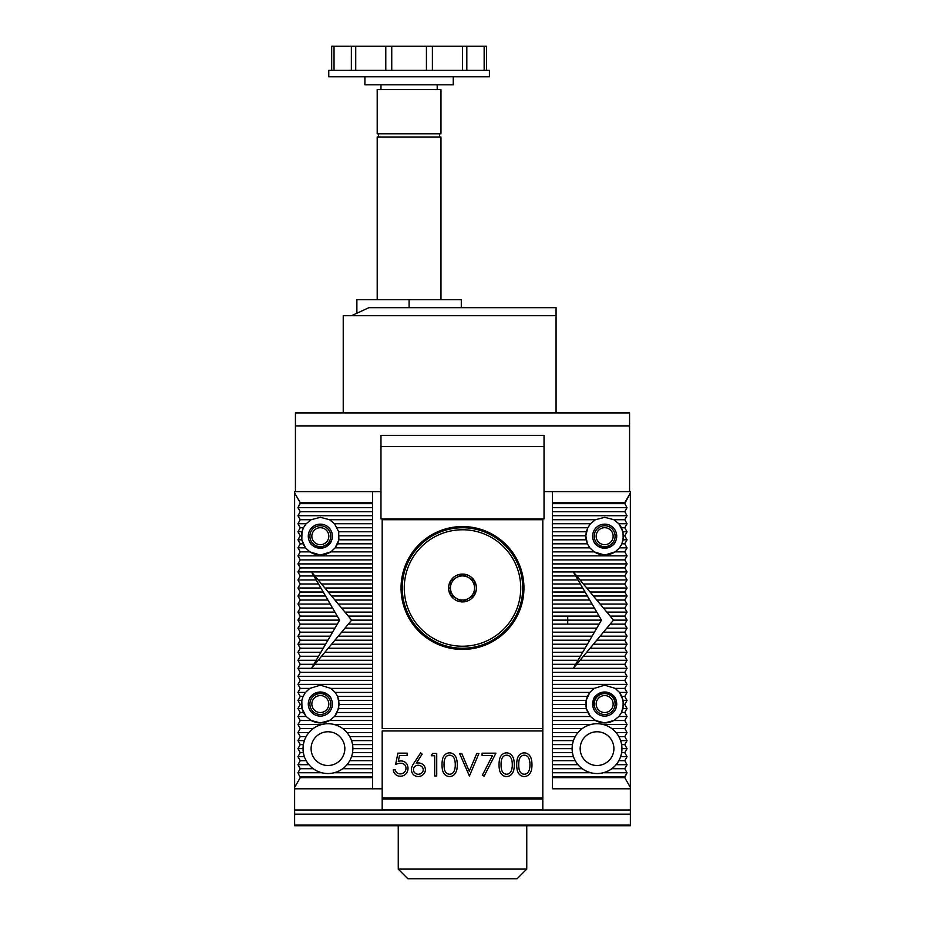 <?xml version="1.0" encoding="UTF-8"?>
<svg xmlns="http://www.w3.org/2000/svg" width="925" height="925" viewBox="0 0 925 925"><rect width="100%" height="100%" fill="white"/><g stroke="black" fill="none" stroke-linecap="round" stroke-linejoin="round"><path stroke-width="1.39" d="M320.339 692.004L323.449 692.42C327.704 694.062 330.294 696.224 331.219 698.895C330.086 695.311 326.467 693.01 320.339 692.004L323.449 692.42C327.704 694.062 330.294 696.224 331.219 698.895C330.086 695.311 326.467 693.01 320.339 692.004A12.048 12.048 0 0 1 332.387 704.052A12.048 12.048 0 0 1 320.339 716.1A12.048 12.048 0 0 1 308.291 704.052A12.048 12.048 0 0 1 320.339 692.004L317.229 692.42C312.974 694.062 310.384 696.224 309.447 698.895C310.58 695.311 314.211 693.01 320.339 692.004A12.048 12.048 0 0 1 330.768 710.076A12.048 12.048 0 0 1 309.898 710.076A12.048 12.048 0 0 1 320.339 692.004L317.229 692.42C312.974 694.062 310.384 696.224 309.447 698.895M320.339 685.182L330.873 688.397L335.185 692.409L337.602 696.433L338.862 700.445L338.689 708.481L334.526 716.505L329.566 720.517L320.339 722.934L311.112 720.517L306.152 716.505L301.989 708.481L301.816 700.445L303.076 696.433L305.481 692.409L309.806 688.397L320.339 685.182L330.873 688.397L335.185 692.409L337.602 696.433L339.209 704.457L337.22 712.493L334.526 716.505L329.566 720.517C323.415 723.708 317.263 723.708 311.112 720.517L300.255 720.517L297.942 716.505L300.255 712.493L297.942 708.481L300.255 704.457L297.942 700.445L300.255 696.433L297.942 692.409L300.255 688.397L297.942 684.384L300.255 680.361L297.942 676.348L300.255 672.336L297.942 668.312L300.255 664.3L297.942 660.288L300.255 656.264L297.942 652.252L300.255 648.24L297.942 644.216L300.255 640.204L297.942 636.192L300.255 632.168L297.942 628.156L300.255 624.144L297.942 620.12L300.255 616.108L297.942 612.096L300.255 608.072L297.942 604.06L300.255 600.048L297.942 596.024L300.255 592.012L297.942 587.999L300.255 583.987L297.942 579.963L300.255 575.951L297.942 571.939L300.255 567.915L297.942 563.903L300.255 559.891L297.942 555.867L300.255 551.855L297.942 547.843L300.255 543.819L297.942 539.807L300.255 535.795L297.942 531.771L300.255 527.759L297.942 523.747L300.255 519.723L297.942 515.711L300.255 511.698L297.942 507.675L300.255 502.749L300.255 503.663L372.544 503.663L300.255 503.663L297.942 507.675L372.544 507.675L372.544 502.749L300.255 502.749L294.636 493.002L294.636 825.736L630.364 825.736L294.636 825.736L294.636 825.1L630.364 825.1L630.364 825.736L630.364 825.1L294.636 825.1L294.636 814.15L630.364 814.15L630.364 825.1L630.364 814.15L294.636 814.15L294.636 809.976L630.364 809.976L630.364 814.15L630.364 809.976L294.636 809.976L294.636 788.794L372.544 788.794L294.636 788.794L294.636 787.406L300.255 777.659L294.636 787.406L294.636 493.002L300.255 502.749L372.544 502.749L372.544 507.675L297.942 507.675L300.255 511.698L372.544 511.698L372.544 507.675L372.544 511.698L300.255 511.698L297.942 515.711L372.544 515.711L372.544 511.698L372.544 515.711L297.942 515.711L300.255 519.723L311.112 519.723L320.339 517.318L329.566 519.723L334.526 523.747L338.689 531.771L338.862 539.807L337.602 543.819L335.185 547.843L330.873 551.855L320.339 555.069L309.806 551.855L305.481 547.843L301.816 539.807L301.989 531.771L303.446 527.759L306.152 523.747L311.112 519.723L300.255 519.723L297.942 523.747L306.152 523.747L311.112 519.723L320.339 517.318L329.566 519.723L334.526 523.747L338.689 531.771L338.862 539.807L335.185 547.843L330.873 551.855C323.842 556.098 316.824 556.098 309.806 551.855L300.255 551.855L297.942 547.843L300.255 543.819L297.942 539.807L300.255 535.795L297.942 531.771L300.255 527.759L297.942 523.747L306.152 523.747L303.446 527.759L300.255 527.759L303.446 527.759L301.989 531.771L297.942 531.771L301.989 531.771L301.469 535.795L300.255 535.795L301.469 535.795L301.816 539.807L297.942 539.807L301.816 539.807L303.076 543.819L300.255 543.819L303.076 543.819L305.481 547.843L297.942 547.843L305.481 547.843L309.806 551.855L300.255 551.855L297.942 555.867L372.544 555.867L372.544 551.855L330.873 551.855L372.544 551.855L372.544 547.843L335.185 547.843L372.544 547.843L372.544 543.819L337.602 543.819L372.544 543.819L372.544 539.807L338.862 539.807L372.544 539.807L372.544 535.795L339.209 535.795L372.544 535.795L372.544 531.771L338.689 531.771L372.544 531.771L372.544 527.759L337.22 527.759L372.544 527.759L372.544 523.747L334.526 523.747L372.544 523.747L372.544 519.723L329.566 519.723L372.544 519.723L372.544 515.711L372.544 555.867L297.942 555.867L300.255 559.891L372.544 559.891L372.544 555.867L372.544 559.891L300.255 559.891L297.942 563.903L372.544 563.903L372.544 559.891L372.544 563.903L297.942 563.903L300.255 567.915L372.544 567.915L372.544 563.903L372.544 567.915L300.255 567.915L297.942 571.939L311.505 571.939L339.614 620.12L337.267 624.144L300.255 624.144L297.942 620.12L300.255 616.108L297.942 612.096L300.255 608.072L297.942 604.06L300.255 600.048L297.942 596.024L300.255 592.012L297.942 587.999L300.255 583.987L297.942 579.963L300.255 575.951L297.942 571.939L311.505 571.939L313.841 575.951L300.255 575.951L313.841 575.951L316.188 579.963L297.942 579.963L316.188 579.963L318.524 583.987L300.255 583.987L318.524 583.987L320.871 587.999L297.942 587.999L320.871 587.999L323.218 592.012L300.255 592.012L323.218 592.012L325.554 596.024L297.942 596.024L325.554 596.024L339.614 620.12L297.942 620.12L339.614 620.12L334.931 628.156L297.942 628.156L300.255 624.144L337.267 624.144L332.584 632.168L300.255 632.168L297.942 628.156L334.931 628.156L330.248 636.192L297.942 636.192L300.255 632.168L332.584 632.168L327.901 640.204L300.255 640.204L297.942 636.192L330.248 636.192L325.554 644.216L297.942 644.216L300.255 640.204L327.901 640.204L323.218 648.24L300.255 648.24L297.942 644.216L325.554 644.216L320.871 652.252L297.942 652.252L300.255 648.24L323.218 648.24L318.524 656.264L300.255 656.264L297.942 652.252L320.871 652.252L316.188 660.288L297.942 660.288L300.255 656.264L318.524 656.264L313.841 664.3L300.255 664.3L297.942 660.288L316.188 660.288L311.505 668.312L297.942 668.312L300.255 664.3L313.841 664.3L311.505 668.312L351.662 620.12L311.505 571.939L372.544 571.939L311.505 571.939L314.847 575.951L372.544 575.951L372.544 567.915L372.544 575.951L314.847 575.951L318.2 579.963L372.544 579.963L372.544 575.951L372.544 579.963L318.2 579.963L321.542 583.987L372.544 583.987L372.544 579.963L372.544 583.987L321.542 583.987L324.883 587.999L372.544 587.999L372.544 583.987L372.544 587.999L324.883 587.999L328.236 592.012L372.544 592.012L372.544 587.999L372.544 592.012L328.236 592.012L331.578 596.024L372.544 596.024L372.544 592.012L372.544 596.024L331.578 596.024L334.931 600.048L372.544 600.048L372.544 596.024L372.544 600.048L334.931 600.048L338.272 604.06L372.544 604.06L372.544 600.048L372.544 604.06L338.272 604.06L341.626 608.072L372.544 608.072L372.544 604.06L372.544 608.072L341.626 608.072L344.967 612.096L372.544 612.096L372.544 608.072L372.544 612.096L344.967 612.096L348.309 616.108L372.544 616.108L372.544 612.096L372.544 616.108L348.309 616.108L351.662 620.12L372.544 620.12L372.544 616.108L372.544 620.12L351.662 620.12L348.309 624.144L372.544 624.144L372.544 620.12L372.544 624.144L348.309 624.144L344.967 628.156L372.544 628.156L372.544 624.144L372.544 628.156L344.967 628.156L341.626 632.168L372.544 632.168L372.544 628.156L372.544 632.168L341.626 632.168L338.272 636.192L372.544 636.192L372.544 632.168L372.544 636.192L338.272 636.192L334.931 640.204L372.544 640.204L372.544 636.192L372.544 640.204L334.931 640.204L331.578 644.216L372.544 644.216L372.544 640.204L372.544 644.216L331.578 644.216L328.236 648.24L372.544 648.24L372.544 644.216L372.544 648.24L328.236 648.24L324.883 652.252L372.544 652.252L372.544 648.24L372.544 652.252L324.883 652.252L321.542 656.264L372.544 656.264L372.544 652.252L372.544 656.264L321.542 656.264L318.2 660.288L372.544 660.288L372.544 656.264L372.544 660.288L318.2 660.288L314.847 664.3L372.544 664.3L372.544 660.288L372.544 664.3L314.847 664.3L311.505 668.312L297.942 668.312L300.255 672.336L297.942 676.348L300.255 680.361L297.942 684.384L300.255 688.397L309.806 688.397L300.255 688.397L297.942 692.409L305.481 692.409L309.806 688.397L320.339 685.182M344.828 748.637A16.87 16.87 0 0 0 327.97 731.768A16.87 16.87 0 0 0 311.101 748.637A16.87 16.87 0 0 0 327.97 765.495A16.87 16.87 0 0 0 344.828 748.637A16.87 16.87 0 0 0 327.97 731.768A16.87 16.87 0 0 0 311.101 748.637A16.87 16.87 0 0 0 327.97 765.495A16.87 16.87 0 0 0 344.828 748.637M613.899 748.637A16.87 16.87 0 0 0 597.03 731.768A16.87 16.87 0 0 0 580.172 748.637A16.87 16.87 0 0 0 597.03 765.495A16.87 16.87 0 0 0 613.899 748.637A16.87 16.87 0 0 0 597.03 731.768A16.87 16.87 0 0 0 580.172 748.637A16.87 16.87 0 0 0 597.03 765.495A16.87 16.87 0 0 0 613.899 748.637M401.057 587.999A61.443 61.443 0 0 1 462.5 526.556A61.443 61.443 0 0 1 523.943 587.999A61.443 61.443 0 0 1 462.5 649.442A61.443 61.443 0 0 1 401.057 587.999A61.443 61.443 0 0 1 493.222 534.789A61.443 61.443 0 0 1 493.222 641.21A61.443 61.443 0 0 1 401.057 587.999M382.187 799.05L382.187 809.803L542.813 809.803L542.813 799.05L382.187 799.05L382.187 809.803L542.813 809.803L542.813 799.05L382.187 799.05L382.187 798.24L382.187 799.05M542.813 798.24L542.813 799.05L542.813 798.24L382.187 798.032L542.813 798.24M552.456 788.794L630.364 788.794L630.364 809.976L630.364 788.794L552.456 788.794L552.456 777.659L552.456 788.794M624.745 503.663L627.058 507.675L552.456 507.675L552.456 503.663L624.745 503.663L627.058 507.675L624.745 511.698L552.456 511.698L552.456 503.663L624.745 503.663L624.745 502.749L552.456 502.749L552.456 503.663L552.456 491.614L552.456 502.749L624.745 502.749L630.364 493.002L630.364 788.794L630.364 787.406L624.745 777.659L552.456 777.659L624.745 777.659L624.745 776.746L552.456 776.746L552.456 507.675L627.058 507.675L624.745 511.698L627.058 515.711L552.456 515.711L552.456 511.698L624.745 511.698L627.058 515.711L624.745 519.723L613.888 519.723L618.848 523.747L621.554 527.759L623.531 535.795L621.924 543.819L619.519 547.843L615.194 551.855C608.176 556.098 601.157 556.098 594.128 551.855L552.456 551.855L552.456 515.711L627.058 515.711L624.745 519.723L627.058 523.747L618.848 523.747L623.011 531.771L623.184 539.807L621.924 543.819L619.519 547.843L615.194 551.855L604.661 555.069L594.128 551.855L589.815 547.843L552.456 547.843L589.815 547.843L587.398 543.819L552.456 543.819L587.398 543.819L586.138 539.807L552.456 539.807L586.138 539.807L585.791 535.795L552.456 535.795L585.791 535.795L586.311 531.771L552.456 531.771L586.311 531.771L587.78 527.759L552.456 527.759L587.78 527.759L590.474 523.747L552.456 523.747L590.474 523.747L595.434 519.723L552.456 519.723L595.434 519.723L604.661 517.318L613.888 519.723L618.848 523.747L627.058 523.747L624.745 527.759L627.058 531.771L623.011 531.771L627.058 531.771L624.745 535.795L627.058 539.807L623.184 539.807L627.058 539.807L624.745 543.819L627.058 547.843L619.519 547.843L627.058 547.843L624.745 551.855L627.058 555.867L552.456 555.867L552.456 551.855L594.128 551.855L589.815 547.843L587.398 543.819L585.791 535.795L587.78 527.759L590.474 523.747L595.434 519.723L604.661 517.318L613.888 519.723L624.745 519.723L627.058 523.747L624.745 527.759L621.554 527.759L624.745 527.759L627.058 531.771L624.745 535.795L623.531 535.795L624.745 535.795L627.058 539.807L624.745 543.819L621.924 543.819L624.745 543.819L627.058 547.843L624.745 551.855L615.194 551.855L624.745 551.855L627.058 555.867L624.745 559.891L552.456 559.891L552.456 555.867L627.058 555.867L624.745 559.891L627.058 563.903L552.456 563.903L552.456 559.891L624.745 559.891L627.058 563.903L624.745 567.915L552.456 567.915L552.456 563.903L627.058 563.903L624.745 567.915L627.058 571.939L552.456 571.939L552.456 567.915L624.745 567.915L627.058 571.939L624.745 575.951L576.691 575.951L573.338 571.939L575.685 575.951L552.456 575.951L552.456 571.939L573.338 571.939L578.021 579.963L552.456 579.963L552.456 575.951L575.685 575.951L580.368 583.987L552.456 583.987L552.456 579.963L578.021 579.963L582.715 587.999L552.456 587.999L552.456 583.987L580.368 583.987L585.051 592.012L552.456 592.012L552.456 587.999L582.715 587.999L587.398 596.024L552.456 596.024L552.456 592.012L585.051 592.012L601.447 620.12L552.456 620.12L552.456 596.024L587.398 596.024L589.734 600.048L552.456 600.048L589.734 600.048L592.081 604.06L552.456 604.06L592.081 604.06L594.428 608.072L552.456 608.072L594.428 608.072L596.764 612.096L552.456 612.096L596.764 612.096L599.111 616.108L552.456 616.108L599.111 616.108L601.447 620.12L599.111 624.144L552.456 624.144L552.456 620.12L601.447 620.12L596.764 628.156L552.456 628.156L552.456 624.144L599.111 624.144L594.428 632.168L552.456 632.168L552.456 628.156L596.764 628.156L592.081 636.192L552.456 636.192L552.456 632.168L594.428 632.168L589.734 640.204L552.456 640.204L552.456 636.192L592.081 636.192L587.398 644.216L552.456 644.216L552.456 640.204L589.734 640.204L585.051 648.24L552.456 648.24L552.456 644.216L587.398 644.216L582.715 652.252L552.456 652.252L552.456 648.24L585.051 648.24L580.368 656.264L552.456 656.264L552.456 652.252L582.715 652.252L578.021 660.288L552.456 660.288L552.456 656.264L580.368 656.264L575.685 664.3L552.456 664.3L552.456 660.288L578.021 660.288L573.338 668.312L613.495 620.12L573.338 571.939L627.058 571.939L624.745 575.951L627.058 579.963L580.033 579.963L576.691 575.951L624.745 575.951L627.058 579.963L624.745 583.987L583.374 583.987L580.033 579.963L627.058 579.963L624.745 583.987L627.058 587.999L586.727 587.999L583.374 583.987L624.745 583.987L627.058 587.999L624.745 592.012L590.069 592.012L586.727 587.999L627.058 587.999L624.745 592.012L627.058 596.024L593.422 596.024L590.069 592.012L624.745 592.012L627.058 596.024L624.745 600.048L596.764 600.048L593.422 596.024L627.058 596.024L624.745 600.048L627.058 604.06L600.117 604.06L596.764 600.048L624.745 600.048L627.058 604.06L624.745 608.072L603.458 608.072L600.117 604.06L627.058 604.06L624.745 608.072L627.058 612.096L606.8 612.096L603.458 608.072L624.745 608.072L627.058 612.096L624.745 616.108L610.153 616.108L606.8 612.096L627.058 612.096L624.745 616.108L627.058 620.12L624.745 624.144L610.153 624.144L613.495 620.12L610.153 616.108L624.745 616.108L627.058 620.12L613.495 620.12L627.058 620.12L624.745 624.144L627.058 628.156L606.8 628.156L610.153 624.144L624.745 624.144L627.058 628.156L624.745 632.168L603.458 632.168L606.8 628.156L627.058 628.156L624.745 632.168L627.058 636.192L600.117 636.192L603.458 632.168L624.745 632.168L627.058 636.192L624.745 640.204L596.764 640.204L600.117 636.192L627.058 636.192L624.745 640.204L627.058 644.216L593.422 644.216L596.764 640.204L624.745 640.204L627.058 644.216L624.745 648.24L590.069 648.24L593.422 644.216L627.058 644.216L624.745 648.24L627.058 652.252L586.727 652.252L590.069 648.24L624.745 648.24L627.058 652.252L624.745 656.264L583.374 656.264L586.727 652.252L627.058 652.252L624.745 656.264L627.058 660.288L580.033 660.288L583.374 656.264L624.745 656.264L627.058 660.288L624.745 664.3L576.691 664.3L580.033 660.288L627.058 660.288L624.745 664.3L627.058 668.312L552.456 668.312L552.456 664.3L575.685 664.3L573.338 668.312L552.456 668.312L552.456 672.336L624.745 672.336L627.058 676.348L552.456 676.348L552.456 672.336L624.745 672.336L627.058 676.348L624.745 680.361L552.456 680.361L552.456 676.348L627.058 676.348L624.745 680.361L627.058 684.384L552.456 684.384L552.456 680.361L624.745 680.361L627.058 684.384L624.745 688.397L615.194 688.397L619.519 692.409L621.924 696.433L623.531 704.457L621.554 712.493L618.848 716.505L613.888 720.517C607.737 723.708 601.585 723.708 595.434 720.517L552.456 720.517L552.456 684.384L627.058 684.384L624.745 688.397L627.058 692.409L619.519 692.409L623.184 700.445L623.011 708.481L621.554 712.493L618.848 716.505L613.888 720.517L604.661 722.934L595.434 720.517L590.474 716.505L552.456 716.505L590.474 716.505L587.78 712.493L552.456 712.493L587.78 712.493L586.311 708.481L552.456 708.481L586.311 708.481L585.791 704.457L552.456 704.457L585.791 704.457L586.138 700.445L552.456 700.445L586.138 700.445L587.398 696.433L552.456 696.433L587.398 696.433L589.815 692.409L552.456 692.409L589.815 692.409L594.128 688.397L552.456 688.397L594.128 688.397L604.661 685.182L615.194 688.397L619.519 692.409L627.058 692.409L624.745 696.433L627.058 700.445L623.184 700.445L627.058 700.445L624.745 704.457L627.058 708.481L623.011 708.481L627.058 708.481L624.745 712.493L627.058 716.505L618.848 716.505L627.058 716.505L624.745 720.517L627.058 724.541L603.308 724.541L627.058 724.541L624.745 728.553L611.76 728.553A24.894 24.894 0 0 0 582.311 728.553L552.456 728.553L552.456 720.517L595.434 720.517L590.474 716.505L586.311 708.481L586.138 700.445L589.815 692.409L594.128 688.397L604.661 685.182L615.194 688.397L624.745 688.397L627.058 692.409L624.745 696.433L621.924 696.433L624.745 696.433L627.058 700.445L624.745 704.457L623.531 704.457L624.745 704.457L627.058 708.481L624.745 712.493L621.554 712.493L624.745 712.493L627.058 716.505L624.745 720.517L613.888 720.517L624.745 720.517L627.058 724.541L624.745 728.553L627.058 732.565L624.745 736.589L618.825 736.589A24.894 24.894 0 0 0 575.246 736.589L552.456 736.589L552.456 728.553L582.311 728.553A24.894 24.894 0 0 0 572.459 744.613L552.456 744.613L552.456 736.589L575.246 736.589A24.894 24.894 0 0 0 572.136 748.637L552.456 748.637L552.456 744.613L572.459 744.613A24.894 24.894 0 0 0 572.459 752.649L552.456 752.649L552.456 748.637L572.136 748.637A24.894 24.894 0 0 0 575.246 760.685L552.456 760.685L552.456 752.649L572.459 752.649A24.894 24.894 0 0 0 582.311 768.71L552.456 768.71L552.456 760.685L575.246 760.685A24.894 24.894 0 0 0 621.612 744.613A24.894 24.894 0 0 0 611.76 728.553L624.745 728.553L627.058 732.565L616.062 732.565L627.058 732.565L624.745 736.589L627.058 740.601L624.745 744.613L621.612 744.613A24.894 24.894 0 0 0 618.825 736.589L624.745 736.589L627.058 740.601L620.606 740.601L627.058 740.601L624.745 744.613L627.058 748.637L624.745 752.649L621.612 752.649A24.894 24.894 0 0 0 621.612 744.613L624.745 744.613L627.058 748.637L621.935 748.637L627.058 748.637L624.745 752.649L627.058 756.662L624.745 760.685L618.825 760.685A24.894 24.894 0 0 0 621.612 752.649L624.745 752.649L627.058 756.662L620.606 756.662L627.058 756.662L624.745 760.685L627.058 764.697L624.745 768.71L611.76 768.71A24.894 24.894 0 0 0 618.825 760.685L624.745 760.685L627.058 764.697L616.062 764.697L627.058 764.697L624.745 768.71L627.058 772.733L624.745 777.659L630.364 787.406L630.364 491.614L630.364 493.002L624.745 503.663M624.745 664.3L576.691 664.3L573.338 668.312L627.058 668.312L624.745 672.336L627.058 668.312L624.745 664.3M590.763 724.541L552.456 724.541L590.763 724.541M578.009 732.565L552.456 732.565L578.009 732.565M573.465 740.601L552.456 740.601L573.465 740.601M573.465 756.662L552.456 756.662L573.465 756.662M578.009 764.697L552.456 764.697L578.009 764.697M590.763 772.733L552.456 772.733L552.456 768.71L582.311 768.71A24.894 24.894 0 0 0 611.76 768.71L624.745 768.71L627.058 772.733L603.308 772.733L627.058 772.733L624.745 776.746L552.456 776.746L552.456 777.659L552.456 772.733L590.763 772.733M294.636 491.614L294.636 493.002L294.636 491.614L372.544 491.614L372.544 502.749L372.544 491.614L294.636 491.614M630.364 491.614L552.456 491.614L630.364 491.614M382.187 788.794L372.544 788.794L372.544 777.659L300.255 777.659L297.942 772.733L300.255 768.71L297.942 764.697L300.255 760.685L297.942 756.662L300.255 752.649L297.942 748.637L300.255 744.613L297.942 740.601L300.255 736.589L297.942 732.565L300.255 728.553L297.942 724.541L300.255 720.517L297.942 716.505L300.255 712.493L297.942 708.481L300.255 704.457L297.942 700.445L300.255 696.433L297.942 692.409L305.481 692.409L303.076 696.433L300.255 696.433L303.076 696.433L301.816 700.445L297.942 700.445L301.816 700.445L301.469 704.457L300.255 704.457L301.469 704.457L301.989 708.481L297.942 708.481L301.989 708.481L303.446 712.493L300.255 712.493L303.446 712.493L306.152 716.505L297.942 716.505L306.152 716.505L311.112 720.517L300.255 720.517L297.942 724.541L321.692 724.541L297.942 724.541L300.255 728.553L313.24 728.553A24.894 24.894 0 0 0 313.24 768.71A24.894 24.894 0 0 0 349.754 736.589A24.894 24.894 0 0 0 313.24 728.553L300.255 728.553L297.942 732.565L308.938 732.565L297.942 732.565L300.255 736.589L306.175 736.589L300.255 736.589L297.942 740.601L304.394 740.601L297.942 740.601L300.255 744.613L303.388 744.613L300.255 744.613L297.942 748.637L303.065 748.637L297.942 748.637L300.255 752.649L303.388 752.649L300.255 752.649L297.942 756.662L304.394 756.662L297.942 756.662L300.255 760.685L306.175 760.685L300.255 760.685L297.942 764.697L308.938 764.697L297.942 764.697L300.255 768.71L297.942 772.733L300.255 777.659L372.544 777.659L372.544 788.794L382.187 788.794M323.357 547.854L320.339 548.236A12.048 12.048 0 0 1 308.291 536.188A12.048 12.048 0 0 1 320.339 524.14A12.048 12.048 0 0 1 332.387 536.188A12.048 12.048 0 0 1 320.339 548.236L323.449 547.831C327.704 546.189 330.294 544.027 331.219 541.345L325.507 547.068M331.219 541.345C330.294 544.027 327.704 546.189 323.449 547.831L317.229 547.831C312.974 546.189 310.384 544.027 309.447 541.345C310.58 544.941 314.211 547.242 320.339 548.236M320.339 524.14A12.048 12.048 0 0 1 330.768 542.212A12.048 12.048 0 0 1 309.898 542.212A12.048 12.048 0 0 1 320.339 524.14M604.661 527.701A8.487 8.487 0 0 1 613.148 536.188A8.487 8.487 0 0 1 604.661 544.675A8.487 8.487 0 0 1 596.174 536.188A8.487 8.487 0 0 1 604.661 527.701A8.487 8.487 0 0 1 613.148 536.188A8.487 8.487 0 0 1 604.661 544.675A8.487 8.487 0 0 1 596.174 536.188A8.487 8.487 0 0 1 604.661 527.701M604.661 546.629A10.441 10.441 0 0 1 594.22 536.188A10.441 10.441 0 0 1 604.661 525.747A10.441 10.441 0 0 1 615.102 536.188A10.441 10.441 0 0 1 604.661 546.629A10.441 10.441 0 0 1 594.22 536.188A10.441 10.441 0 0 1 604.661 525.747A10.441 10.441 0 0 1 615.102 536.188A10.441 10.441 0 0 1 604.661 546.629M615.553 541.345C614.616 544.027 612.026 546.189 607.783 547.831L601.551 547.831C597.296 546.189 594.706 544.027 593.781 541.345C594.914 544.941 598.533 547.242 604.661 548.236A12.048 12.048 0 0 1 592.613 536.188A12.048 12.048 0 0 1 604.661 524.14A12.048 12.048 0 0 1 616.709 536.188A12.048 12.048 0 0 1 604.661 548.236L607.771 547.831C612.026 546.189 614.616 544.027 615.553 541.345C614.42 544.941 610.789 547.242 604.661 548.236L599.365 547.01M597.377 694.467L593.226 700.271L597.377 694.467L604.661 692.004A12.048 12.048 0 0 1 615.102 710.076A12.048 12.048 0 0 1 594.232 710.076A12.048 12.048 0 0 1 604.661 692.004A12.048 12.048 0 0 1 616.709 704.052A12.048 12.048 0 0 1 604.661 716.1A12.048 12.048 0 0 1 592.613 704.052A12.048 12.048 0 0 1 604.661 692.004L611.945 694.467L616.108 700.271L616.408 706.746L615.414 709.51L616.408 706.746L616.108 700.283C615.414 696.132 611.61 693.38 604.661 692.004L597.377 694.467L593.226 700.271L592.925 706.746L593.919 709.51L592.925 706.746L593.226 700.283C593.908 696.132 597.723 693.38 604.661 692.004L611.945 694.467L616.108 700.271L616.408 706.746L615.414 709.51L616.408 706.746L616.108 700.283L611.957 694.467M567.719 616.108L567.719 624.144M542.813 519.723L542.813 730.97L382.187 730.97L382.187 798.032L542.813 798.032L542.813 728.553L382.187 728.553L382.187 519.723L382.187 728.553L542.813 728.553L542.813 519.723L382.187 519.723L542.813 519.723M372.544 692.409L335.185 692.409L372.544 692.409L372.544 688.397L330.873 688.397L372.544 688.397L372.544 684.384L297.942 684.384L372.544 684.384L372.544 680.361L300.255 680.361L372.544 680.361L372.544 676.348L297.942 676.348L372.544 676.348L372.544 672.336L300.255 672.336L372.544 672.336L372.544 668.312L311.505 668.312L372.544 668.312L372.544 664.3L372.544 696.433L337.602 696.433L372.544 696.433L372.544 692.409M372.544 700.445L338.862 700.445L372.544 700.445L372.544 696.433L372.544 704.457L339.209 704.457L372.544 704.457L372.544 700.445M372.544 708.481L338.689 708.481L372.544 708.481L372.544 704.457L372.544 712.493L337.22 712.493L372.544 712.493L372.544 708.481M372.544 716.505L334.526 716.505L372.544 716.505L372.544 712.493L372.544 720.517L329.566 720.517L372.544 720.517L372.544 716.505M599.111 616.108L585.051 592.012L599.111 616.108M604.661 695.577A8.487 8.487 0 0 1 613.148 704.052A8.487 8.487 0 0 1 604.661 712.539A8.487 8.487 0 0 1 596.174 704.052A8.487 8.487 0 0 1 604.661 695.577A8.487 8.487 0 0 1 613.148 704.052A8.487 8.487 0 0 1 604.661 712.539A8.487 8.487 0 0 1 596.174 704.052A8.487 8.487 0 0 1 604.661 695.577M604.661 714.505A10.441 10.441 0 0 1 594.22 704.052A10.441 10.441 0 0 1 604.661 693.611A10.441 10.441 0 0 1 615.102 704.052A10.441 10.441 0 0 1 604.661 714.505A10.441 10.441 0 0 1 594.22 704.052A10.441 10.441 0 0 1 604.661 693.611A10.441 10.441 0 0 1 615.102 704.052A10.441 10.441 0 0 1 604.661 714.505M593.226 700.283L592.925 706.746L593.919 709.51L592.925 706.746L593.226 700.283M320.339 527.701A8.487 8.487 0 0 1 328.826 536.188A8.487 8.487 0 0 1 320.339 544.675A8.487 8.487 0 0 1 311.852 536.188A8.487 8.487 0 0 1 320.339 527.701A8.487 8.487 0 0 1 328.826 536.188A8.487 8.487 0 0 1 320.339 544.675A8.487 8.487 0 0 1 311.852 536.188A8.487 8.487 0 0 1 320.339 527.701M320.339 546.629A10.441 10.441 0 0 1 309.898 536.188A10.441 10.441 0 0 1 320.339 525.747A10.441 10.441 0 0 1 330.78 536.188A10.441 10.441 0 0 1 320.339 546.629A10.441 10.441 0 0 1 309.898 536.188A10.441 10.441 0 0 1 320.339 525.747A10.441 10.441 0 0 1 330.78 536.188A10.441 10.441 0 0 1 320.339 546.629M604.661 524.14A12.048 12.048 0 0 1 615.102 542.212A12.048 12.048 0 0 1 594.232 542.212A12.048 12.048 0 0 1 604.661 524.14M320.339 695.577A8.487 8.487 0 0 1 328.826 704.052A8.487 8.487 0 0 1 320.339 712.539A8.487 8.487 0 0 1 311.852 704.052A8.487 8.487 0 0 1 320.339 695.577A8.487 8.487 0 0 1 328.826 704.052A8.487 8.487 0 0 1 320.339 712.539A8.487 8.487 0 0 1 311.852 704.052A8.487 8.487 0 0 1 320.339 695.577M320.339 714.505A10.441 10.441 0 0 1 309.898 704.052A10.441 10.441 0 0 1 320.339 693.611A10.441 10.441 0 0 1 330.78 704.052A10.441 10.441 0 0 1 320.339 714.505A10.441 10.441 0 0 1 309.898 704.052A10.441 10.441 0 0 1 320.339 693.611A10.441 10.441 0 0 1 330.78 704.052A10.441 10.441 0 0 1 320.339 714.505M526.753 825.736L526.753 869.107L462.5 869.107L526.753 869.107L517.121 878.75L407.879 878.75L398.247 869.107L398.247 825.736M462.5 869.107L398.247 869.107L462.5 869.107M337.267 616.108L339.614 620.12L337.267 616.108L300.255 616.108L337.267 616.108L334.931 612.096L297.942 612.096L334.931 612.096L337.267 616.108M327.901 600.048L334.931 612.096L332.584 608.072L300.255 608.072L332.584 608.072L330.248 604.06L297.942 604.06L330.248 604.06L327.901 600.048L300.255 600.048L327.901 600.048M372.544 776.746L300.255 776.746L372.544 776.746L372.544 772.733L334.237 772.733L372.544 772.733L372.544 768.71L342.689 768.71A24.894 24.894 0 0 0 342.689 728.553A24.894 24.894 0 0 0 306.175 760.685A24.894 24.894 0 0 0 313.24 768.71L300.255 768.71L313.24 768.71A24.894 24.894 0 0 0 342.689 768.71L372.544 768.71L372.544 764.697L346.991 764.697L372.544 764.697L372.544 760.685L349.754 760.685L372.544 760.685L372.544 756.662L351.535 756.662L372.544 756.662L372.544 752.649L352.541 752.649L372.544 752.649L372.544 748.637L352.864 748.637L372.544 748.637L372.544 744.613L352.541 744.613L372.544 744.613L372.544 740.601L351.535 740.601L372.544 740.601L372.544 736.589L349.754 736.589L372.544 736.589L372.544 732.565L346.991 732.565L372.544 732.565L372.544 728.553L342.689 728.553L372.544 728.553L372.544 724.541L334.237 724.541L372.544 724.541L372.544 720.517L372.544 776.746M321.692 772.733L297.942 772.733L321.692 772.733M556.075 315.714L351.535 315.714L368.867 307.69L556.075 307.69L556.075 412.908M489.406 76.775L328.768 76.775L328.768 70.346L489.406 70.346L489.406 76.775M356.877 313.297L356.877 299.654L461.297 299.654L461.297 307.69M484.157 70.346L484.157 46.25L486.481 46.25L486.481 70.346M462.442 70.346L462.442 46.25L466.871 46.25M331.693 70.346L331.693 46.25L462.442 46.25M484.157 46.25L466.801 46.25L466.801 70.346M351.535 315.714L343.233 315.714L343.233 412.908M409.093 307.69L409.093 299.654M440.971 299.654L440.971 137.004L377.203 137.004L377.203 299.654M440.971 133.801L377.203 133.801L377.203 89.621L440.971 89.621L440.971 133.801M453.262 76.775L453.262 84.799L364.913 84.799L364.913 76.775M544.027 446.521L544.027 435.397L380.973 435.397L380.973 518.925L544.027 518.925L544.027 446.521L380.973 446.521M295.433 425.893L629.567 425.893L629.567 412.908L295.433 412.908L295.433 491.614L380.973 491.614M629.567 425.893L629.567 491.614L544.027 491.614M450.452 594.948L462.5 601.909L474.548 594.948L474.548 581.039A13.91 13.91 0 0 1 462.5 601.909A13.91 13.91 0 0 1 450.452 581.039L450.452 594.948L462.5 601.909A13.91 13.91 0 0 1 448.59 587.999L450.452 587.999L450.452 594.948M462.5 574.09L450.452 581.039A13.91 13.91 0 0 1 474.548 581.039L462.5 574.09A13.91 13.91 0 0 1 474.548 594.948L474.548 581.039L462.5 574.09L450.452 581.039A13.91 13.91 0 0 1 462.5 574.09M522.741 587.999A60.241 60.241 0 0 1 462.5 648.24A60.241 60.241 0 0 1 402.259 587.999A60.241 60.241 0 0 1 462.5 527.759A60.241 60.241 0 0 1 522.741 587.999A60.241 60.241 0 0 1 462.5 648.24A60.241 60.241 0 0 1 402.259 587.999A60.241 60.241 0 0 1 462.5 527.759A60.241 60.241 0 0 1 522.741 587.999M404.271 587.999A58.229 58.229 0 0 1 462.5 529.771A58.229 58.229 0 0 1 520.729 587.999A58.229 58.229 0 0 1 462.5 646.228A58.229 58.229 0 0 1 404.271 587.999M520.729 587.999A58.229 58.229 0 0 1 433.386 638.423A58.229 58.229 0 0 1 433.386 537.564A58.229 58.229 0 0 1 520.729 587.999M462.5 601.909L474.548 594.948A13.91 13.91 0 0 1 462.5 601.909M468.524 598.429A12.048 12.048 0 0 1 450.452 587.999A12.048 12.048 0 0 1 468.524 577.558A12.048 12.048 0 0 1 468.524 598.429M448.59 587.999A13.91 13.91 0 0 1 450.452 581.039L450.452 587.999L448.59 587.999M499.038 764.663A29.612 29.612 0 0 0 499.512 769.982A9.874 9.874 0 0 0 501.396 774.052A6.695 6.695 0 0 0 511.328 774.56A9.909 9.909 0 0 0 513.814 769.82A25.599 25.599 0 0 0 513.641 758.962A9.921 9.921 0 0 0 511.398 754.916A6.706 6.706 0 0 0 501.859 754.823A9.47 9.47 0 0 0 499.477 759.587A29.612 29.612 0 0 0 499.038 764.663M516.705 764.663A29.612 29.612 0 0 0 517.191 769.982A9.874 9.874 0 0 0 519.075 774.052A6.695 6.695 0 0 0 528.996 774.56A9.909 9.909 0 0 0 531.482 769.82A25.599 25.599 0 0 0 531.308 758.962A9.921 9.921 0 0 0 529.065 754.916A6.706 6.706 0 0 0 519.526 754.823A9.47 9.47 0 0 0 517.144 759.587A29.612 29.612 0 0 0 516.705 764.663M442.011 764.663A29.612 29.612 0 0 0 442.485 769.982A9.874 9.874 0 0 0 444.37 774.052A6.695 6.695 0 0 0 454.302 774.56A9.909 9.909 0 0 0 456.788 769.82A25.599 25.599 0 0 0 456.615 758.962A9.921 9.921 0 0 0 454.372 754.916A6.706 6.706 0 0 0 444.833 754.823A9.47 9.47 0 0 0 442.451 759.587A29.612 29.612 0 0 0 442.011 764.663M395.322 769.878L393.298 769.878A6.891 6.891 0 0 0 400.814 776.202A7.388 7.388 0 0 0 405.809 773.994A8.406 8.406 0 0 0 406.803 764.004A6.695 6.695 0 0 0 403.034 761.217A8.186 8.186 0 0 0 398.282 761.379L399.496 755.471L407.139 755.471L407.139 753.158L397.912 753.158L395.611 764.408A18.292 18.292 0 0 1 398.606 763.472A8.764 8.764 0 0 1 401.681 763.333A4.879 4.879 0 0 1 405.462 765.865A5.631 5.631 0 0 1 396.501 772.352A4.937 4.937 0 0 1 395.322 769.878M413.926 763.148A21.564 21.564 0 0 0 412.423 765.727A7.516 7.516 0 0 0 412.712 773.763A6.429 6.429 0 0 0 415.001 775.751A7.284 7.284 0 0 0 422.17 775.381A6.683 6.683 0 0 0 421.418 763.576A8.348 8.348 0 0 0 416.25 763.194L422.193 754.106L420.644 752.881L413.926 763.148M432.565 753.459L431.247 755.76L434.704 755.76L434.704 775.948L436.727 775.948L436.727 753.459L432.565 753.459M459.609 753.528L469.414 776.017L478.93 753.528L476.768 753.528L469.264 771.242L461.772 753.528L459.609 753.528M482.087 755.471L492.505 755.471L482.364 775.266L484.099 776.225L495.927 753.17L482.087 753.17L482.087 755.471M502.911 756.985A7.943 7.943 0 0 0 501.246 761.287A28.455 28.455 0 0 0 501.442 769.265A7.481 7.481 0 0 0 502.784 772.259A4.752 4.752 0 0 0 510.588 772.063A9.817 9.817 0 0 0 511.941 768.606A22.073 22.073 0 0 0 512.045 761.24A9.62 9.62 0 0 0 510.577 757.344A4.729 4.729 0 0 0 502.911 756.985M445.885 756.985A7.943 7.943 0 0 0 444.22 761.287A28.455 28.455 0 0 0 444.416 769.265A7.481 7.481 0 0 0 445.757 772.259A4.752 4.752 0 0 0 453.574 772.063A9.817 9.817 0 0 0 454.915 768.606A22.073 22.073 0 0 0 455.019 761.24A9.62 9.62 0 0 0 453.551 757.344A4.729 4.729 0 0 0 445.885 756.985M520.578 756.985A7.943 7.943 0 0 0 518.913 761.287A28.455 28.455 0 0 0 519.11 769.265A7.481 7.481 0 0 0 520.451 772.259A4.752 4.752 0 0 0 528.268 772.063A9.817 9.817 0 0 0 529.609 768.606A22.073 22.073 0 0 0 529.713 761.24A9.62 9.62 0 0 0 528.244 757.344A4.729 4.729 0 0 0 520.578 756.985M422.216 767.056A5.353 5.353 0 0 0 414.828 766.513A4.336 4.336 0 0 0 414.943 772.988A5.249 5.249 0 0 0 422.101 772.618A4.139 4.139 0 0 0 422.216 767.056M351.373 70.346L351.373 46.25L351.361 70.346M334.029 70.346L334.029 46.25M426.437 70.346L426.437 46.25M385.783 70.346L385.783 46.25M432.391 70.346L432.391 46.25M391.738 70.346L391.738 46.25M355.732 70.346L355.732 46.25M439.606 137.004L439.606 133.801M437.201 89.621L437.201 84.799M466.824 46.25L466.824 70.346M378.568 137.004L378.568 133.801M380.973 89.621L380.973 84.799"/></g></svg>
